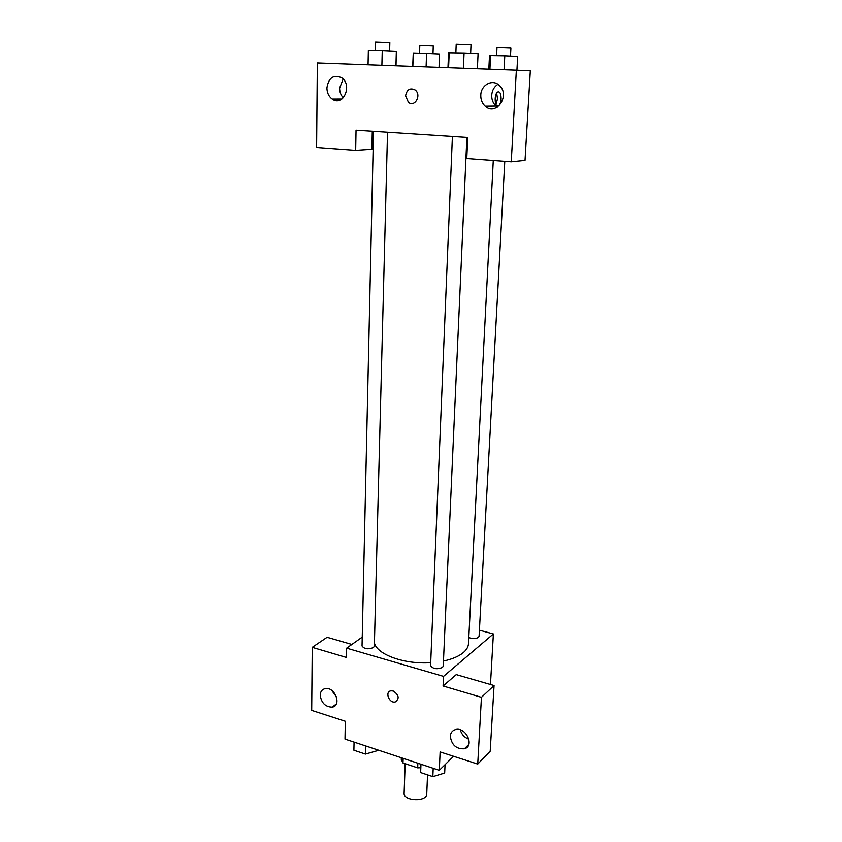 <?xml version="1.0" encoding="UTF-8"?>
<svg xmlns="http://www.w3.org/2000/svg" width="842" height="842" viewBox="0 0 842 842"><rect width="100%" height="100%" fill="white"/><g stroke="black" fill="none" stroke-linecap="round" stroke-linejoin="round"><path stroke-width="1.26" d="M405.16 763.694L404.128 793.08C403.244 801.258 426.999 802.163 426.747 793.943L427.536 774.872M417.864 763.22L417.685 767.862L420.505 767.704M417.685 767.862L402.981 762.968L401.255 759.463L401.318 757.737M403.15 758.347L402.981 762.968M453.596 756.274L439.303 770.325L344.999 739.087L345.325 721.268L311.687 710.395L312.245 647.351L346.483 657.465L346.651 648.161L362.239 637.12M439.303 770.325L440.124 751.927L477.73 764.083L490.202 751.222L494.065 685.535L456.259 674.61L443.092 685.988L443.523 676.379L346.651 648.161M479.424 630.205L493.391 633.952L490.465 684.493M493.391 633.952L443.523 676.379M460.3 729.856C461.616 734.466 464.489 737.592 468.91 739.223M450.302 736.276C451.649 745.044 456.353 749.212 464.426 748.77C475.088 746.075 465.7 726.299 455.333 729.635C452.27 730.593 450.586 732.814 450.302 736.276M494.065 685.535L481.445 697.323L443.092 685.988M477.73 764.083L481.445 697.323M312.245 647.351L327.096 637.289L351.893 644.446M331.685 690.366L336.579 697.113M320.202 695.239C321.381 702.965 325.37 706.933 332.169 707.143C342.105 705.796 335.011 686.546 325.317 688.588C322.107 689.282 320.402 691.503 320.202 695.239M393.182 690.977C399.013 694.987 399.687 698.649 395.182 701.986C389.088 703.48 384.605 691.682 390.941 690.819L393.182 690.977C399.013 694.987 399.687 698.649 395.182 701.986L395.182 701.986C389.099 703.48 384.605 691.671 390.941 690.808M452.407 136.467L430.588 665.569C432.967 668.969 436.935 669.601 442.492 667.443L443.239 666.148L466.878 137.414M373.522 131.341L362.039 645.982C364.228 649.045 368.038 649.582 373.459 647.582L374.343 646.193L387.53 132.257M468.794 637.562C472.53 638.962 475.751 638.899 478.466 637.373L479.087 636.278L504.779 161.359M443.471 661.033C452.165 659.17 458.774 656.381 463.289 652.645C466.573 649.845 468.31 646.845 468.489 643.646L493.275 160.506M374.427 642.972C376.963 654.581 404.476 664.57 430.715 662.686M356.04 130.205L467.72 137.467L466.773 158.549L511.252 161.832L516.356 70.191L317.339 62.95L316.603 147.476L355.671 150.35L356.04 130.205M405.581 95.841C406.865 89.494 410.054 87.547 415.138 89.978C421.874 94.925 414.864 107.734 408.433 102.345L405.581 95.841L408.433 102.345C414.864 107.734 421.884 94.925 415.148 89.978C410.054 87.547 406.875 89.494 405.581 95.841M480.793 95.178C480.887 84.926 492.591 78.632 499.285 85.4C510.747 95.293 496.096 116.575 485.202 106.208C482.161 103.398 480.687 99.724 480.793 95.178M326.906 87.905C328.643 77.622 333.569 74.243 341.705 77.78C352.935 85.305 342.936 107.229 332.158 99.061C328.759 96.514 327.012 92.788 326.906 87.905M497.906 84.305C494.17 86.726 492.107 90.368 491.717 95.23C491.602 99.703 493.054 103.313 496.054 106.071L497.464 107.102M487.308 107.639L486.56 106.187M343.157 79.053L339.61 88.073C339.631 91.999 340.863 95.241 343.294 97.819M336.642 100.619L335.748 99.061M372.28 131.257L371.88 149.255L355.671 150.35M333.948 100.019L333.958 99.061M511.252 161.832L525.029 160.401L530.313 70.844L516.356 70.191M501.106 98.946C500.853 102.324 500.032 104.619 498.664 105.818C494.896 108.976 493.707 94.567 497.548 92.062C499.864 91.22 501.053 93.515 501.106 98.946M495.97 104.629L497.527 98.777L496.654 93.083M439.05 67.381L439.545 54.025L426.568 53.414L413.264 53.004L412.706 66.423M426.568 53.414L426.105 66.907M413.264 53.004L412.854 66.423M419.548 53.204L419.8 45.479L433.262 46.005L432.988 53.72M516.925 70.223L517.693 56.435L504.79 55.814L489.507 55.572L488.834 69.191M504.79 55.814L504.063 69.749M490.602 55.383L489.918 69.233M496.58 55.561L496.99 47.605L510.905 48.131L510.473 56.088M396.003 65.813L396.34 51.215L382.247 50.552L368.364 50.131L368.059 64.792M396.34 51.215L395.94 65.813M382.247 50.552L381.889 65.297M375.322 50.341L375.511 42.142L389.835 42.7L389.625 50.899M477.382 68.77L478.088 53.688L464.068 53.004L448.565 52.793L447.976 67.707M464.068 53.004L463.405 68.265M449.196 52.562L448.597 67.728M455.859 52.762L456.206 44.289L471.015 44.858L470.636 53.32M377.29 750.696L377.311 749.79L377.29 750.696L365.407 754.074L353.893 750.222L354.061 742.086M365.607 745.917L365.407 754.074M445.06 764.662L444.671 773.04L432.841 776.64L420.642 772.567L420.463 764.083M433.198 768.304L432.841 776.64M420.968 764.252L420.642 772.567M464.426 748.77L468.805 744.454M332.169 707.143L336.347 703.933M485.202 106.208L496.054 106.071M332.158 99.061L341.863 99.051M498.664 105.818L496.738 105.724"/></g></svg>
